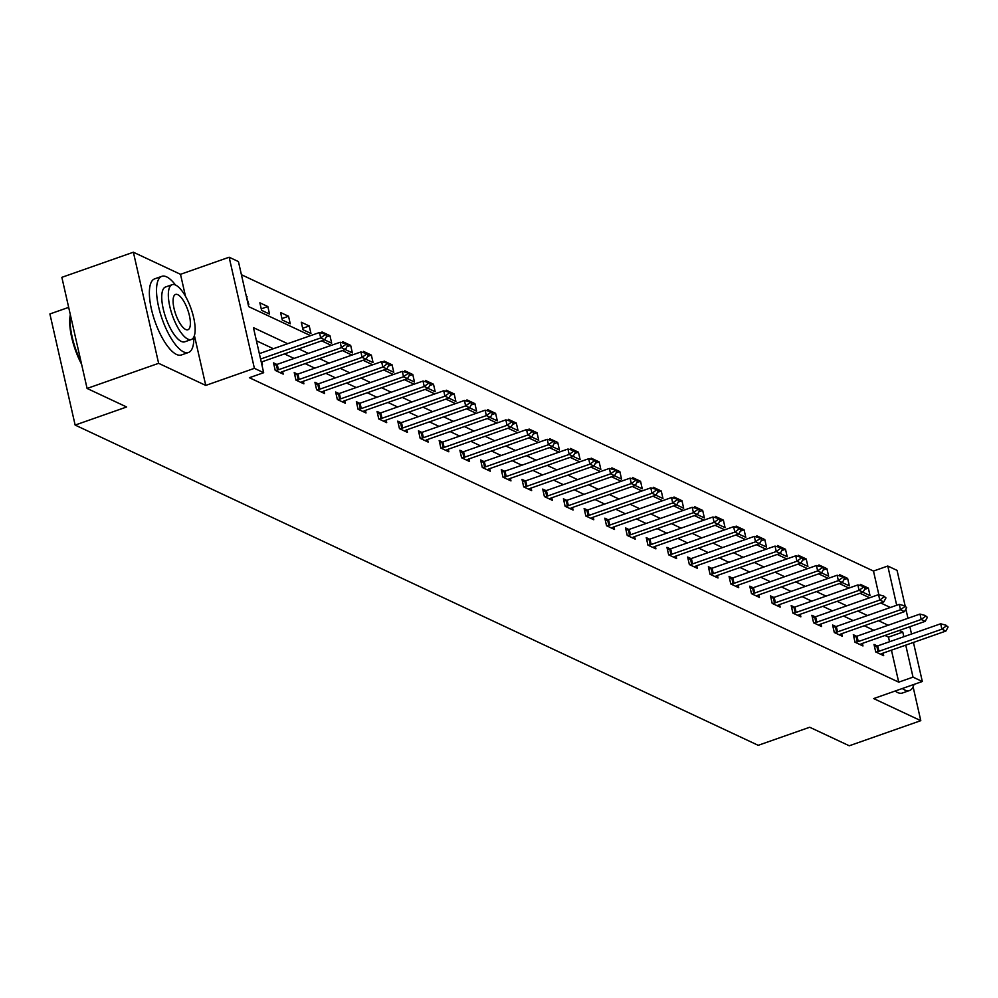 <?xml version="1.0" encoding="UTF-8"?>
<svg xmlns="http://www.w3.org/2000/svg" width="998" height="998" viewBox="0 0 998 998"><rect width="100%" height="100%" fill="white"/><g stroke="black" fill="none" stroke-linecap="round" stroke-linejoin="round"><path stroke-width="1.5" d="M878.851 594.733L873.475 571.056L887.783 566.028L897.065 570.382L905.186 606.098M68.675 307.372L49.9 313.958L75.137 425.073L758.206 745.319L809.702 727.243L849.261 745.78L920.792 720.668L913.108 686.836M75.137 425.073L126.646 406.984L87.088 388.447L61.851 277.332L133.383 252.22L158.62 363.322L205.75 385.415L254.39 368.337L229.141 257.222L238.435 261.588L248.664 306.623L310.565 335.652M185.503 296.331L180.501 274.313L133.383 252.22M180.501 274.313L229.141 257.222M873.475 571.056L241.416 274.712M87.088 388.447L158.62 363.322M248.065 303.991L248.826 304.353L246.369 296.481M261.576 310.328L269.535 314.058L267.838 306.548L259.867 302.818L261.576 310.328M282.284 320.034L290.243 323.764L288.534 316.254L280.575 312.524L282.284 320.034M302.993 329.739L310.952 333.469L309.243 325.972L301.284 322.229L302.993 329.739M324.537 339.844L331.66 343.187L329.951 335.677L321.992 331.947L322.292 333.282M345.246 349.55L352.369 352.893L350.66 345.383L342.701 341.653L343 343M365.954 359.268L373.077 362.598L371.368 355.088L363.409 351.358L363.709 352.706M386.663 368.973L393.786 372.304L392.077 364.806L384.105 361.064L384.417 362.411M407.371 378.679L414.482 382.022L412.785 374.512L404.814 370.769L405.126 372.117M428.08 388.384L435.19 391.727L433.494 384.218L425.522 380.488L425.834 381.835M448.788 398.102L455.899 401.433L454.19 393.923L446.231 390.193L446.53 391.54M469.484 407.808L476.607 411.139L474.898 403.629L466.939 399.899L467.239 401.246M490.193 417.513L497.316 420.857L495.607 413.347L487.648 409.604L487.947 410.951M510.901 427.219L518.024 430.562L516.315 423.052L508.356 419.322L508.656 420.669M531.61 436.937L538.733 440.268L537.024 432.758L529.052 429.028L529.364 430.375M552.318 446.642L559.429 449.973L557.732 442.463L549.761 438.733L550.073 440.081M573.027 456.348L580.137 459.679L578.441 452.181L570.469 448.439L570.781 449.786M593.735 466.054L600.846 469.397L599.137 461.887L591.178 458.157L591.49 459.492M614.444 475.759L621.554 479.102L619.845 471.592L611.886 467.862L612.186 469.21M635.14 485.477L642.263 488.808L640.554 481.298L632.595 477.568L632.894 478.915M655.848 495.183L662.971 498.513L661.262 491.016L653.303 487.274L653.603 488.621M676.557 504.888L683.68 508.231L681.971 500.722L673.999 496.979L674.311 498.326M697.265 514.594L704.376 517.937L702.679 510.427L694.708 506.697L695.02 508.044M717.974 524.312L725.084 527.643L723.388 520.133L715.416 516.403L715.728 517.75M738.682 534.017L745.793 537.348L744.084 529.838L736.125 526.108L736.437 527.455M759.391 543.723L766.501 547.054L764.792 539.556L756.833 535.814L757.133 537.161M780.087 553.428L787.21 556.772L785.501 549.262L777.542 545.532L777.841 546.867M800.795 563.134L807.918 566.477L806.209 558.967L798.25 555.237L798.55 556.585M821.504 572.852L828.627 576.183L826.918 568.673L818.959 564.943L819.258 566.29M842.212 582.558L849.335 585.888L847.626 578.391L839.655 574.648L839.967 575.996M862.921 592.263L870.031 595.606L868.335 588.096L860.363 584.366L860.675 585.701M287.661 343.699L253.442 327.643L263.672 372.691L249.375 377.718L898.711 682.158L891.451 650.172M889.53 641.739L888.482 637.123L884.952 635.464M873.861 630.262L864.256 625.758M853.153 620.556L843.547 616.053M832.444 610.838L822.839 606.335M811.736 601.133L802.13 596.629M791.027 591.427L781.422 586.924M770.319 581.722L760.713 577.218M749.623 572.016L740.005 567.5M728.914 562.298L719.309 557.795M708.206 552.593L698.6 548.089M687.497 542.887L677.891 538.384M666.789 533.182L657.183 528.678M646.08 523.463L636.475 518.96M625.372 513.758L615.766 509.254M604.663 504.052L595.058 499.549M583.967 494.347L574.361 489.843M563.259 484.629L553.653 480.125M542.55 474.923L532.944 470.42M521.842 465.218L512.236 460.714M501.133 455.512L491.527 451.009M480.425 445.807L470.819 441.303M459.716 436.089L450.11 431.585M439.02 426.383L429.402 421.88M418.312 416.677L408.706 412.174M397.603 406.972L387.997 402.468M376.895 397.254L367.289 392.75M356.186 387.548L346.58 383.045M335.478 377.843L325.872 373.339M314.769 368.137L305.163 363.634M294.073 358.432L284.455 353.916M273.365 348.714L256.424 340.78M261.713 364.045L262.474 364.407L261.9 361.85M276.883 364.457L273.514 362.873L275.223 370.383L283.183 374.113L282.596 371.555M297.591 374.163L294.223 372.578L295.932 380.088L303.891 383.831L303.305 381.261M318.287 383.868L314.931 382.296L316.628 389.794L324.599 393.536L324.013 390.966M338.996 393.574L335.64 392.002L337.336 399.512L345.308 403.242L344.722 400.685M359.704 403.292L356.336 401.707L358.045 409.217L366.017 412.947L365.43 410.39M380.413 412.997L377.044 411.413L378.753 418.923L386.713 422.653L386.139 420.096M401.121 422.703L397.753 421.131L399.462 428.629L407.421 432.371L406.847 429.801M421.83 432.408L418.461 430.837L420.17 438.347L428.13 442.077L427.543 439.507M442.538 442.126L439.17 440.542L440.879 448.052L448.838 451.782L448.252 449.225M463.247 451.832L459.878 450.248L461.575 457.758L469.547 461.488L468.96 458.93M483.943 461.538L480.587 459.953L482.284 467.463L490.255 471.206L489.669 468.636M504.651 471.243L501.283 469.671L502.992 477.169L510.964 480.911L510.377 478.341M525.36 480.949L521.991 479.377L523.701 486.887L531.66 490.617L531.086 488.059M546.068 490.667L542.7 489.082L544.409 496.592L552.368 500.322L551.794 497.765M566.777 500.372L563.408 498.788L565.118 506.298L573.077 510.04L572.503 507.471M587.485 510.078L584.117 508.506L585.826 516.003L593.785 519.746L593.199 517.176M608.194 519.783L604.825 518.212L606.534 525.721L614.494 529.451L613.907 526.894M628.89 529.501L625.534 527.917L627.231 535.427L635.202 539.157L634.616 536.6M649.598 539.207L646.242 537.623L647.939 545.133L655.911 548.863L655.324 546.305M670.307 548.912L666.938 547.341L668.648 554.838L676.619 558.581L676.033 556.011M691.015 558.618L687.647 557.046L689.356 564.556L697.315 568.286L696.741 565.716M711.724 568.324L708.355 566.752L710.065 574.262L718.024 577.992L717.45 575.434M732.432 578.042L729.064 576.457L730.773 583.967L738.732 587.697L738.146 585.14M753.141 587.747L749.772 586.163L751.482 593.673L759.441 597.415L758.854 594.845M773.837 597.453L770.481 595.881L772.178 603.378L780.149 607.121L779.563 604.551M794.545 607.158L791.189 605.586L792.886 613.096L800.858 616.826L800.271 614.269M815.254 616.876L811.885 615.292L813.595 622.802L821.566 626.532L820.98 623.975M835.962 626.582L832.594 624.998L834.303 632.507L842.262 636.237L841.688 633.68M856.671 636.287L853.302 634.716L855.012 642.213L862.971 645.955L862.397 643.386M877.379 645.993L874.011 644.421L875.72 651.931L883.679 655.661L883.093 653.091M913.444 642.438L922.314 681.497L873.674 698.575L920.792 720.668M922.314 681.497L913.02 677.143L905.747 645.145M898.711 682.158L913.02 677.143M263.672 372.691L254.39 368.337M905.872 609.104L907.955 618.286M909.864 626.719L911.523 634.017M896.691 605.262L887.783 566.028M321.668 340.854L331.274 345.358M342.376 350.56L351.982 355.063M363.085 360.278L372.691 364.781M383.793 369.984L393.399 374.487M404.502 379.689L414.108 384.193M425.21 389.395L434.816 393.898M445.906 399.1L455.525 403.604M466.615 408.818L476.221 413.322M487.323 418.524L496.929 423.027M508.032 428.229L517.638 432.733M528.74 437.935L538.346 442.438M549.449 447.653L559.055 452.156M570.157 457.358L579.763 461.862M590.853 467.064L600.472 471.567M611.562 476.77L621.168 481.273M632.27 486.475L641.876 490.991M652.979 496.193L662.585 500.697M673.687 505.899L683.293 510.402M694.396 515.604L704.002 520.108M715.104 525.31L724.71 529.813M735.813 535.028L745.419 539.531M756.509 544.733L766.115 549.237M777.217 554.439L786.823 558.942M797.926 564.144L807.532 568.648M818.634 573.862L828.24 578.366M839.343 583.568L848.949 588.072M860.051 593.274L869.657 597.777M880.76 602.979L890.366 607.483M903.839 636.712L902.791 632.096L899.26 630.437M888.17 625.235L878.552 620.731M867.462 615.529L857.856 611.026M846.753 605.823L837.147 601.32M826.045 596.118L816.439 591.602M805.336 586.4L795.73 581.896M784.628 576.694L775.022 572.191M763.919 566.989L754.313 562.485M743.211 557.283L733.605 552.78M722.515 547.565L712.909 543.062M701.806 537.86L692.2 533.356M681.098 528.154L671.492 523.651M660.389 518.449L650.783 513.945M639.681 508.731L630.075 504.227M618.972 499.025L609.366 494.521M598.264 489.319L588.658 484.816M577.568 479.614L567.949 475.11M556.859 469.908L547.253 465.405M536.151 460.19L526.545 455.687M515.442 450.485L505.836 445.981M494.734 440.779L485.128 436.276M474.025 431.074L464.419 426.57M453.317 421.356L443.711 416.852M432.621 411.65L423.002 407.147M411.912 401.945L402.306 397.441M391.204 392.239L381.598 387.735M370.495 382.533L360.889 378.017M349.787 372.815L340.181 368.312M329.078 363.11L319.472 358.606M308.37 353.404L298.764 348.901M888.482 637.123L902.791 632.096M246.494 297.067L247.13 296.843M261.239 308.869L267.838 306.548M281.947 318.574L288.534 316.254M302.656 328.28L309.243 325.972M326.234 336.987L329.951 335.677M346.942 346.693L350.66 345.383M367.638 356.398L371.368 355.088M388.347 366.104L392.077 364.806M409.055 375.822L412.785 374.512M429.764 385.527L433.494 384.218M450.472 395.233L454.19 393.923M471.181 404.939L474.898 403.629M491.889 414.657L495.607 413.347M512.585 424.362L516.315 423.052M533.294 434.068L537.024 432.758M554.002 443.773L557.732 442.463M574.711 453.479L578.441 452.181M595.419 463.197L599.137 461.887M616.128 472.902L619.845 471.592M636.836 482.608L640.554 481.298M657.545 492.313L661.262 491.016M678.241 502.031L681.971 500.722M698.949 511.737L702.679 510.427M719.658 521.443L723.388 520.133M740.366 531.148L744.084 529.838M761.075 540.866L764.792 539.556M781.783 550.572L785.501 549.262M802.492 560.277L806.209 558.967M823.188 569.983L826.918 568.673M843.896 579.688L847.626 578.391M864.605 589.406L868.335 588.096M205.75 385.415L194.41 335.553M326.895 335.777L324.699 333.943L326.895 335.777L324.687 339.794L261.738 361.9A3.231 0.961 167.2 0 0 261.264 362.087M260.578 359.043L320.707 337.935L319.472 332.521L324.699 333.943M259.343 353.641L319.472 332.521M324.687 339.794L320.707 337.935L324.899 334.841M81.587 364.233A39.371 13.461 -109.3 0 1 70.334 314.682M70.459 315.243A40.344 13.797 70.7 0 0 81.1 362.087M175.498 285.016A40.344 13.797 70.7 0 0 166.629 276.87A40.344 13.797 70.7 0 0 161.801 276.346A40.344 13.797 70.7 0 0 160.154 312.773A40.344 13.797 70.7 0 0 183.682 351.932A40.344 13.797 70.7 0 0 188.522 352.456A40.344 13.797 70.7 0 0 193.799 337.124M161.801 276.346L154.64 278.854A40.344 13.797 70.7 0 0 153.006 315.293A40.344 13.797 70.7 0 0 176.534 354.452A40.344 13.797 70.7 0 0 181.374 354.976L188.522 352.456M191.367 339.495L184.78 341.803A29.042 9.93 -109.3 0 1 181.299 341.428A29.042 9.93 -109.3 0 1 164.358 313.235A29.042 9.93 -109.3 0 1 165.531 287L172.118 284.692A29.042 9.93 70.7 0 0 170.945 310.914A29.042 9.93 70.7 0 0 187.886 339.12A29.042 9.93 70.7 0 0 191.367 339.495A29.042 9.93 70.7 0 0 192.539 313.26A29.042 9.93 70.7 0 0 175.598 285.066A29.042 9.93 70.7 0 0 172.118 284.692M185.703 329.502A18.713 6.4 70.7 0 0 187.936 329.752A18.713 6.4 70.7 0 0 188.697 312.848A18.713 6.4 70.7 0 0 177.781 294.672A18.713 6.4 70.7 0 0 175.536 294.435A18.713 6.4 70.7 0 0 174.775 311.339A18.713 6.4 70.7 0 0 185.703 329.502M902.292 688.52A40.344 13.797 70.7 0 0 904.712 689.992A40.344 13.797 70.7 0 0 909.54 690.516A40.344 13.797 70.7 0 0 913.968 684.428M895.144 691.04A40.344 13.797 70.7 0 0 897.551 692.5A40.344 13.797 70.7 0 0 902.392 693.024L909.54 690.516M347.603 345.483L345.408 343.649L347.603 345.483L345.395 349.5L282.446 371.605A3.231 0.961 167.2 0 0 281.636 371.942L280.126 372.691M275.498 370.52L277.531 370.021A3.231 0.961 167.2 0 0 278.454 369.747L341.403 347.641L340.181 342.239L345.408 343.649M274.038 365.168L276.296 364.607A3.231 0.961 167.2 0 0 277.232 364.332L340.181 342.239M345.395 349.5L341.403 347.641L345.607 344.547M368.312 355.188L366.116 353.354L368.312 355.188L366.091 359.218L303.155 381.323A3.231 0.961 167.2 0 0 302.344 381.648L300.835 382.396M296.206 380.226L298.24 379.727A3.231 0.961 167.2 0 0 299.163 379.452L362.112 357.346L360.889 351.945L366.116 353.354M294.747 374.874L297.005 374.325A3.231 0.961 167.2 0 0 297.94 374.05L360.889 351.945M366.091 359.218L362.112 357.346L366.316 354.253M389.02 364.894L386.825 363.06L389.02 364.894L386.8 368.923L323.851 391.029A3.231 0.961 167.2 0 0 323.053 391.366L321.543 392.102M316.915 389.931L318.948 389.432A3.231 0.961 167.2 0 0 319.871 389.158L382.82 367.052L381.598 361.65L386.825 363.06M315.443 384.592L317.713 384.03A3.231 0.961 167.2 0 0 318.649 383.756L381.598 361.65M386.8 368.923L382.82 367.052L387.024 363.958M409.729 374.612L407.533 372.765L409.729 374.612L407.508 378.629L344.56 400.734A3.231 0.961 167.2 0 0 343.761 401.071L342.252 401.807M337.623 399.637L339.657 399.138A3.231 0.961 167.2 0 0 340.58 398.863L403.529 376.77L402.306 371.356L407.533 372.765M336.151 394.297L338.422 393.736A3.231 0.961 167.2 0 0 339.357 393.462L402.306 371.356M407.508 378.629L403.529 376.77L407.733 373.676M430.425 384.317L428.229 382.484L430.425 384.317L428.217 388.334L365.268 410.44A3.231 0.961 167.2 0 0 364.47 410.777L362.96 411.525M358.332 409.355L360.353 408.856A3.231 0.961 167.2 0 0 361.288 408.581L424.237 386.476L423.002 381.061L428.229 382.484M356.86 404.003L359.13 403.441A3.231 0.961 167.2 0 0 360.053 403.167L423.002 381.061M428.217 388.334L424.237 386.476L428.441 383.382M451.133 394.023L448.938 392.189L451.133 394.023L448.925 398.052L385.976 420.146A3.231 0.961 167.2 0 0 385.166 420.482L383.669 421.231M379.04 419.06L381.061 418.561A3.231 0.961 167.2 0 0 381.997 418.287L444.946 396.181L443.711 390.779L448.938 392.189M377.568 413.708L379.839 413.16A3.231 0.961 167.2 0 0 380.762 412.885L443.711 390.779M448.925 398.052L444.946 396.181L449.15 393.087M471.842 403.728L469.646 401.895L471.842 403.728L469.634 407.758L406.685 429.864A3.231 0.961 167.2 0 0 405.874 430.188L404.377 430.936M399.749 428.766L401.77 428.267A3.231 0.961 167.2 0 0 402.705 427.992L465.654 405.887L464.419 400.485L469.646 401.895M398.277 423.414L400.547 422.865A3.231 0.961 167.2 0 0 401.47 422.591L464.419 400.485M469.634 407.758L465.654 405.887L469.858 402.793M492.55 413.434L490.355 411.6L492.55 413.434L490.342 417.463L427.394 439.569A3.231 0.961 167.2 0 0 426.583 439.906L425.086 440.642M420.457 438.471L422.478 437.972A3.231 0.961 167.2 0 0 423.401 437.698L486.35 415.592L485.128 410.19L490.355 411.6M418.985 433.132L421.256 432.571A3.231 0.961 167.2 0 0 422.179 432.296L485.128 410.19M490.342 417.463L486.35 415.592L490.554 412.511M513.259 423.152L511.063 421.318L513.259 423.152L511.051 427.169L448.102 449.275A3.231 0.961 167.2 0 0 447.291 449.611L445.782 450.348M441.153 448.177L443.187 447.69A3.231 0.961 167.2 0 0 444.11 447.416L507.059 425.31L505.836 419.896L511.063 421.318M439.694 442.838L441.952 442.276A3.231 0.961 167.2 0 0 442.887 442.002L505.836 419.896M511.051 427.169L507.059 425.31L511.263 422.216M533.967 432.858L531.772 431.024L533.967 432.858L531.747 436.887L468.798 458.98A3.231 0.961 167.2 0 0 468 459.317L466.49 460.066M461.862 457.895L463.895 457.396A3.231 0.961 167.2 0 0 464.819 457.121L527.767 435.016L526.545 429.614L531.772 431.024M460.402 452.543L462.66 451.994A3.231 0.961 167.2 0 0 463.596 451.707L526.545 429.614M531.747 436.887L527.767 435.016L531.971 431.922M554.676 442.563L552.48 440.729L554.676 442.563L552.455 446.593L489.507 468.698A3.231 0.961 167.2 0 0 488.708 469.023L487.199 469.771M482.57 467.6L484.604 467.101A3.231 0.961 167.2 0 0 485.527 466.827L548.476 444.721L547.253 439.32L552.48 440.729M481.098 462.249L483.369 461.7A3.231 0.961 167.2 0 0 484.304 461.425L547.253 439.32M552.455 446.593L548.476 444.721L552.68 441.627M575.372 452.269L573.176 450.435L575.372 452.269L573.164 456.298L510.215 478.404A3.231 0.961 167.2 0 0 509.417 478.741L507.907 479.477M503.279 477.306L505.3 476.807A3.231 0.961 167.2 0 0 506.236 476.533L569.184 454.427L567.949 449.025L573.176 450.435M501.807 471.967L504.077 471.405A3.231 0.961 167.2 0 0 505 471.131L567.949 449.025M573.164 456.298L569.184 454.427L573.388 451.346M596.08 461.987L593.885 460.153L596.08 461.987L593.872 466.004L530.924 488.109A3.231 0.961 167.2 0 0 530.125 488.446L528.616 489.182M523.987 487.012L526.008 486.513A3.231 0.961 167.2 0 0 526.944 486.238L589.893 464.145L588.658 458.731L593.885 460.153M522.515 481.672L524.786 481.111A3.231 0.961 167.2 0 0 525.709 480.836L588.658 458.731M593.872 466.004L589.893 464.145L594.097 461.051M616.789 471.692L614.593 469.858L616.789 471.692L614.581 475.709L551.632 497.815A3.231 0.961 167.2 0 0 550.821 498.152L549.324 498.9M544.696 496.73L546.717 496.231A3.231 0.961 167.2 0 0 547.653 495.956L610.601 473.85L609.366 468.449L614.593 469.858M543.224 491.378L545.494 490.816A3.231 0.961 167.2 0 0 546.417 490.542L609.366 468.449M614.581 475.709L610.601 473.85L614.805 470.757M637.497 481.398L635.302 479.564L637.497 481.398L635.289 485.427L572.341 507.533A3.231 0.961 167.2 0 0 571.53 507.857L570.033 508.606M565.404 506.435L567.425 505.936A3.231 0.961 167.2 0 0 568.361 505.662L631.297 483.556L630.075 478.154L635.302 479.564M563.932 501.083L566.203 500.534A3.231 0.961 167.2 0 0 567.126 500.26L630.075 478.154M635.289 485.427L631.297 483.556L635.501 480.462M658.206 491.103L656.01 489.269L658.206 491.103L655.998 495.133L593.049 517.238A3.231 0.961 167.2 0 0 592.238 517.575L590.729 518.311M586.1 516.141L588.134 515.642A3.231 0.961 167.2 0 0 589.057 515.367L652.006 493.262L650.783 487.86L656.01 489.269M584.641 510.801L586.899 510.24A3.231 0.961 167.2 0 0 587.834 509.966L650.783 487.86M655.998 495.133L652.006 493.262L656.21 490.168M678.914 500.809L676.719 498.975L678.914 500.809L676.694 504.838L613.745 526.944A3.231 0.961 167.2 0 0 612.947 527.281L611.437 528.017M606.809 525.846L608.842 525.347A3.231 0.961 167.2 0 0 609.766 525.073L672.714 502.967L671.492 497.565L676.719 498.975M605.349 520.507L607.607 519.946A3.231 0.961 167.2 0 0 608.543 519.671L671.492 497.565M676.694 504.838L672.714 502.967L676.918 499.886M699.623 510.527L697.427 508.693L699.623 510.527L697.402 514.544L634.454 536.65A3.231 0.961 167.2 0 0 633.655 536.986L632.146 537.722M627.517 535.564L629.551 535.065A3.231 0.961 167.2 0 0 630.474 534.791L693.423 512.685L692.2 507.271L697.427 508.693M626.045 530.212L628.316 529.651A3.231 0.961 167.2 0 0 629.251 529.377L692.2 507.271M697.402 514.544L693.423 512.685L697.627 509.591M720.319 520.232L718.123 518.399L720.319 520.232L718.111 524.262L655.162 546.355A3.231 0.961 167.2 0 0 654.364 546.692L652.854 547.44M648.226 545.27L650.247 544.771A3.231 0.961 167.2 0 0 651.183 544.496L714.131 522.391L712.896 516.989L718.123 518.399M646.754 539.918L649.024 539.369A3.231 0.961 167.2 0 0 649.96 539.095L712.896 516.989M718.111 524.262L714.131 522.391L718.335 519.297M741.027 529.938L738.832 528.104L741.027 529.938L738.819 533.967L675.871 556.073A3.231 0.961 167.2 0 0 675.072 556.397L673.563 557.146M668.934 554.975L670.955 554.476A3.231 0.961 167.2 0 0 671.891 554.202L734.84 532.096L733.605 526.695L738.832 528.104M667.462 549.624L669.733 549.075A3.231 0.961 167.2 0 0 670.656 548.8L733.605 526.695M738.819 533.967L734.84 532.096L739.044 529.002M761.736 539.644L759.54 537.81L761.736 539.644L759.528 543.673L696.579 565.779A3.231 0.961 167.2 0 0 695.768 566.115L694.271 566.852M689.643 564.681L691.664 564.182A3.231 0.961 167.2 0 0 692.6 563.907L755.548 541.802L754.313 536.4L759.54 537.81M688.171 559.342L690.441 558.78A3.231 0.961 167.2 0 0 691.365 558.506L754.313 536.4M759.528 543.673L755.548 541.802L759.752 538.72M782.444 549.362L780.249 547.528L782.444 549.362L780.236 553.379L717.288 575.484A3.231 0.961 167.2 0 0 716.477 575.821L714.98 576.557M710.351 574.386L712.372 573.9A3.231 0.961 167.2 0 0 713.308 573.613L776.257 551.52L775.022 546.106L780.249 547.528M708.879 569.047L711.15 568.486A3.231 0.961 167.2 0 0 712.073 568.211L775.022 546.106M780.236 553.379L776.257 551.52L780.448 548.426M803.153 559.067L800.957 557.233L803.153 559.067L800.945 563.097L737.996 585.19A3.231 0.961 167.2 0 0 737.185 585.527L735.676 586.275M731.047 584.104L733.081 583.605A3.231 0.961 167.2 0 0 734.004 583.331L796.953 561.225L795.73 555.824L800.957 557.233M729.588 578.753L731.846 578.191A3.231 0.961 167.2 0 0 732.782 577.917L795.73 555.824M800.945 563.097L796.953 561.225L801.157 558.131M823.861 568.773L821.666 566.939L823.861 568.773L821.641 572.802L758.705 594.908A3.231 0.961 167.2 0 0 757.894 595.232L756.384 595.981M751.756 593.81L753.789 593.311A3.231 0.961 167.2 0 0 754.713 593.037L817.661 570.931L816.439 565.529L821.666 566.939M750.296 588.458L752.554 587.909A3.231 0.961 167.2 0 0 753.49 587.635L816.439 565.529M821.641 572.802L817.661 570.931L821.865 567.837M844.57 578.478L842.374 576.644L844.57 578.478L842.349 582.508L779.401 604.613A3.231 0.961 167.2 0 0 778.602 604.95L777.093 605.686M772.464 603.516L774.498 603.017A3.231 0.961 167.2 0 0 775.421 602.742L838.37 580.636L837.147 575.235L842.374 576.644M771.005 598.176L773.263 597.615A3.231 0.961 167.2 0 0 774.199 597.34L837.147 575.235M842.349 582.508L838.37 580.636L842.574 577.555M865.278 588.196L863.083 586.362L865.278 588.196L863.058 592.213L800.109 614.319A3.231 0.961 167.2 0 0 799.311 614.656L797.801 615.392M793.173 613.221L795.206 612.722A3.231 0.961 167.2 0 0 796.13 612.448L859.078 590.354L857.856 584.94L863.083 586.362M791.701 607.882L793.971 607.32A3.231 0.961 167.2 0 0 794.907 607.046L857.856 584.94M863.058 592.213L859.078 590.354L863.282 587.261M885.975 597.902L883.779 596.068L885.975 597.902L883.766 601.919L820.818 624.024A3.231 0.961 167.2 0 0 820.019 624.361L818.51 625.11M813.881 622.939L815.902 622.44A3.231 0.961 167.2 0 0 816.838 622.166L879.787 600.06L878.552 594.646L883.779 596.068M812.409 617.587L814.68 617.026A3.231 0.961 167.2 0 0 815.603 616.752L878.552 594.646M883.766 601.919L879.787 600.06L883.991 596.966M906.683 607.607L904.487 605.774L906.683 607.607L904.475 611.637L841.526 633.742A3.231 0.961 167.2 0 0 840.715 634.067L839.218 634.815M834.59 632.645L836.611 632.146A3.231 0.961 167.2 0 0 837.547 631.871L900.495 609.766L899.26 604.364L904.487 605.774M833.118 627.293L835.388 626.744A3.231 0.961 167.2 0 0 836.312 626.47L899.26 604.364M904.475 611.637L900.495 609.766L904.699 606.672M927.392 617.313L925.196 615.479L927.392 617.313L925.183 621.342L862.235 643.448A3.231 0.961 167.2 0 0 861.424 643.785L859.927 644.521M855.298 642.35L857.319 641.851A3.231 0.961 167.2 0 0 858.255 641.577L921.204 619.471L919.969 614.069L925.196 615.479M853.826 637.011L856.097 636.45A3.231 0.961 167.2 0 0 857.02 636.175L919.969 614.069M925.183 621.342L921.204 619.471L925.408 616.377M948.1 627.018L945.904 625.185L948.1 627.018L945.892 631.048L882.943 653.154A3.231 0.961 167.2 0 0 882.132 653.49L880.635 654.226M876.007 652.056L878.028 651.557A3.231 0.961 167.2 0 0 878.951 651.282L941.9 629.177L940.677 623.775L945.904 625.185M874.535 646.716L876.805 646.155A3.231 0.961 167.2 0 0 877.729 645.881L940.677 623.775M945.892 631.048L941.9 629.177L946.104 626.095M278.454 369.747L277.232 364.332M277.531 370.021L276.296 364.607M299.163 379.452L297.94 374.05M298.24 379.727L297.005 374.325M319.871 389.158L318.649 383.756M318.948 389.432L317.713 384.03M340.58 398.863L339.357 393.462M339.657 399.138L338.422 393.736M361.288 408.581L360.053 403.167M360.353 408.856L359.13 403.441M381.997 418.287L380.762 412.885M381.061 418.561L379.839 413.16M402.705 427.992L401.47 422.591M401.77 428.267L400.547 422.865M423.401 437.698L422.179 432.296M422.478 437.972L421.256 432.571M444.11 447.416L442.887 442.002M443.187 447.69L441.952 442.276M464.819 457.121L463.596 451.707M463.895 457.396L462.66 451.994M485.527 466.827L484.304 461.425M484.604 467.101L483.369 461.7M506.236 476.533L505 471.131M505.3 476.807L504.077 471.405M526.944 486.238L525.709 480.836M526.008 486.513L524.786 481.111M547.653 495.956L546.417 490.542M546.717 496.231L545.494 490.816M568.361 505.662L567.126 500.26M567.425 505.936L566.203 500.534M589.057 515.367L587.834 509.966M588.134 515.642L586.899 510.24M609.766 525.073L608.543 519.671M608.842 525.347L607.607 519.946M630.474 534.791L629.251 529.377M629.551 535.065L628.316 529.651M651.183 544.496L649.96 539.095M650.247 544.771L649.024 539.369M671.891 554.202L670.656 548.8M670.955 554.476L669.733 549.075M692.6 563.907L691.365 558.506M691.664 564.182L690.441 558.78M713.308 573.613L712.073 568.211M712.372 573.9L711.15 568.486M734.004 583.331L732.782 577.917M733.081 583.605L731.846 578.191M754.713 593.037L753.49 587.635M753.789 593.311L752.554 587.909M775.421 602.742L774.199 597.34M774.498 603.017L773.263 597.615M796.13 612.448L794.907 607.046M795.206 612.722L793.971 607.32M816.838 622.166L815.603 616.752M815.902 622.44L814.68 617.026M837.547 631.871L836.312 626.47M836.611 632.146L835.388 626.744M858.255 641.577L857.02 636.175M857.319 641.851L856.097 636.45M878.951 651.282L877.729 645.881M878.028 651.557L876.805 646.155"/></g></svg>
